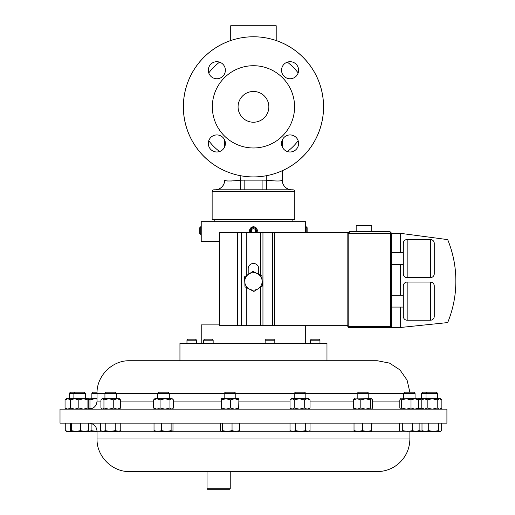 <?xml version="1.0" encoding="UTF-8"?>
<svg xmlns="http://www.w3.org/2000/svg" width="515" height="515" viewBox="0 0 515 515"><rect width="100%" height="100%" fill="white"/><g stroke="black" fill="none" stroke-linecap="round" stroke-linejoin="round"><path stroke-width="0.77" d="M268.843 106.843A15.386 15.386 0 0 0 253.464 91.458A15.386 15.386 0 0 0 238.078 106.843A15.386 15.386 0 0 0 253.464 122.229A15.386 15.386 0 0 0 268.843 106.843M281.544 70.227A8.53 8.53 0 0 1 290.074 61.697A8.53 8.53 0 0 1 298.603 70.227A8.53 8.53 0 0 1 290.074 78.756A8.53 8.53 0 0 1 281.544 70.227M208.318 70.227A8.53 8.53 0 0 1 216.847 61.697A8.53 8.53 0 0 1 225.377 70.227A8.53 8.53 0 0 1 216.847 78.756A8.53 8.53 0 0 1 208.318 70.227M208.318 143.46A8.53 8.53 0 0 1 216.847 134.93A8.53 8.53 0 0 1 225.377 143.46A8.53 8.53 0 0 1 216.847 151.989A8.53 8.53 0 0 1 208.318 143.46M281.544 143.46A8.53 8.53 0 0 1 290.074 134.93A8.53 8.53 0 0 1 298.603 143.46A8.53 8.53 0 0 1 290.074 151.989A8.53 8.53 0 0 1 281.544 143.46M219.686 241.329L201.23 241.329L201.23 221.675L305.691 221.675L305.672 227.076M200.702 234.518L200.702 226.78L199.788 227.694L199.788 233.604L201.23 234.518M276.207 40.531A70.104 70.104 0 0 1 282.246 170.768M257.326 230.488L256.869 232.477A3.869 3.869 0 0 0 253.303 226.787A3.869 3.869 0 0 0 250.052 232.477M255.788 232.477A2.955 2.955 0 0 0 253.335 227.694A2.955 2.955 0 0 0 251.133 232.477M307.133 232.477L307.133 227.694L306.219 226.78L306.219 232.477M305.582 232.477L305.691 226.78L306.219 226.78M186.964 340.203L187.988 339.179L195.61 339.179L196.633 340.203L186.964 340.203L186.964 343.312M310.288 340.203L311.311 339.179L318.933 339.179L319.957 340.203L310.288 340.203L310.288 343.312M203.483 340.203L204.507 339.179L212.135 339.179L213.159 340.203L203.483 340.203L203.483 343.312M265.148 340.203L266.171 339.179L273.793 339.179L274.817 340.203L265.148 340.203L265.148 343.312M326.974 343.312L179.947 343.312L179.947 360.725L129.651 360.725L377.27 360.725L326.974 360.725L326.974 343.312M356.168 231.396L356.168 225.589L371.74 225.589L371.74 231.396M434.254 316.358A3.869 3.869 0 0 1 430.385 320.227L430.385 282.066A3.869 3.869 0 0 1 434.254 285.934L434.254 316.358L434.254 285.934M403.303 295.211L403.303 316.358L403.303 285.934L403.303 295.211L391.696 295.211M403.303 285.934A3.869 3.869 0 0 1 407.172 282.066L407.172 320.227A3.869 3.869 0 0 1 403.303 316.358M434.254 273.78A3.869 3.869 0 0 1 430.385 277.649L430.385 239.494A3.869 3.869 0 0 1 434.254 243.363L434.254 273.78L434.254 243.363M403.303 243.363A3.869 3.869 0 0 1 407.172 239.494L407.172 277.649A3.869 3.869 0 0 1 403.303 273.78L403.303 243.363M430.385 320.227L407.172 320.227M430.385 282.066L407.172 282.066M403.303 307.082L391.696 307.082M430.385 277.649L407.172 277.649M430.385 239.494L407.172 239.494M403.303 264.504L391.696 264.504M403.303 252.633L391.696 252.633M292.114 221.675L292.114 219.66M214.813 221.675L214.813 219.66M323.536 106.843A70.072 70.072 0 0 1 253.464 176.915A70.072 70.072 0 0 1 183.385 106.843A70.072 70.072 0 0 1 253.464 36.771A70.072 70.072 0 0 1 323.536 106.843M294.586 106.843A41.129 41.129 0 0 1 253.464 147.972A41.129 41.129 0 0 1 212.334 106.843A41.129 41.129 0 0 1 253.464 65.714A41.129 41.129 0 0 1 294.586 106.843M276.207 40.563L276.207 25.75L230.714 25.75L230.714 40.563M272.654 180.752L266.77 180.205C276.169 181.254 281.325 181.254 282.246 180.205L282.246 180.134A9.656 9.656 0 0 0 291.902 189.79L214.06 189.79A1.918 1.918 0 0 0 212.141 191.715L212.141 219.66L294.78 219.66L294.78 191.715A1.918 1.918 0 0 0 292.861 189.79L291.902 189.79L292.861 189.79M214.06 189.79L215.019 189.79A9.656 9.656 0 0 0 224.675 180.134L224.675 180.205C225.589 181.254 230.746 181.254 240.151 180.205L244.818 180.134L244.818 189.79L290.891 189.803A9.656 9.65 -0 0 1 282.246 180.205L281.95 180.456M156.734 423.137L446.911 423.137L446.911 409.161L60.01 409.161L60.01 423.137L156.734 423.137M191.554 471.579L377.27 471.579L230.244 471.579L230.244 488.786L207.03 488.786L207.03 471.579L129.651 471.579L191.554 471.579M230.244 488.786L229.78 489.25L207.494 489.25L207.03 488.786M403.457 398.732L403.457 393.338L404.616 392.185L413.912 392.185L415.064 393.338L91.857 393.338L91.857 398.732M367.626 392.185L358.331 392.185L357.178 393.338L357.178 398.732M116.538 398.732L116.538 393.338L115.379 392.185L106.084 392.185L104.931 393.338L104.931 398.732M69.293 393.338L70.446 392.185L84.338 392.185L85.49 393.338L69.293 393.338L69.293 398.732M66.396 409.161L65.057 408.002L67.755 409.161L70.452 408.002L70.452 399.891L67.755 398.732L65.057 399.891L66.396 398.732L88.38 398.732L87.911 399.891L83.359 398.732L78.808 399.891L74.694 398.732L70.581 399.891L71.019 398.732M305.826 398.732L305.826 393.338L304.674 392.185L295.372 392.185L294.22 393.338L294.22 398.732M421.431 393.338L422.583 392.185L436.475 392.185L437.634 393.338L421.431 393.338L421.431 398.732M235.78 398.732L235.78 393.338L234.628 392.185L225.325 392.185L224.173 393.338L224.173 398.732M172.763 399.215L171.682 398.732L169.963 399.891L165.019 398.732L172.203 398.732L173.401 399.891L173.401 408.002L172.763 408.678L171.682 409.161L169.963 408.002L165.019 409.161L160.068 408.002L156.843 409.161L153.618 408.002L153.618 399.891L154.809 398.732L165.431 398.732M169.313 398.732L169.313 393.338L168.16 392.185L158.858 392.185L157.706 393.338L157.706 398.732M417.832 409.161L418.701 408.002L414.852 409.161L411.009 408.002L411.009 399.891L406.29 398.732L401.571 399.891L400.432 398.848L415.064 398.732L415.064 393.338M97.052 392.185L93.009 392.185L91.857 393.338M201.23 343.312L201.23 324.894L219.686 324.894M305.691 343.312L305.691 325.673M250.612 228.029L253.296 226.787M254.056 226.825L254.79 227.018M305.44 360.725L179.947 360.725M97.032 399.035L94.683 398.732L89.964 399.891L88.825 398.848L97.032 398.732M91.702 408.678L89.964 408.002L89.964 399.891M89.069 409.161L88.599 408.768M89.964 408.002L89.095 409.161M411.009 399.891L414.852 398.732L418.096 398.848M400.696 398.732L399.827 399.891L399.827 408.002L400.567 409.161M414.852 398.732L418.701 399.891L417.832 398.732M418.701 408.002L418.701 399.891M411.009 408.002L406.29 409.161L401.571 408.002L401.571 399.891M401.571 408.002L400.696 409.161M171.682 398.732L170.169 398.732M153.618 399.891L156.843 398.732L160.068 399.891L165.019 398.732M169.963 408.002L169.963 399.891M160.068 408.002L160.068 399.891M153.618 408.002L154.809 409.161M221.289 398.732L238.683 398.739L238.883 399.891L234.647 398.732L230.417 399.891L225.963 398.732L221.508 399.891L221.27 398.739L221.289 409.161L221.508 399.891M238.677 409.161L238.883 399.891M238.883 408.002L234.647 409.161L230.417 408.002L230.417 399.891M221.508 408.002L225.963 409.161L230.417 408.002M432.207 398.732L440.525 398.732L441.864 399.891L439.54 398.732L437.222 399.891L432.207 398.732L427.186 399.891L424.489 398.732L432.207 398.732M423.13 398.732L424.489 398.732L421.791 399.891L423.13 398.732M437.222 399.891L437.222 408.002L439.54 409.161L441.864 408.002L441.864 399.891M437.222 408.002L432.207 409.161L427.186 408.002L424.489 409.161L421.791 408.002L421.791 399.891M421.791 408.002L423.13 409.161M427.186 408.002L427.186 399.891M440.525 409.161L441.864 408.002M65.057 408.002L65.057 399.891M418.322 399.125L418.541 398.732L424.489 398.732M423.073 398.784L418.135 399.891M418.322 408.768L418.541 409.161M423.073 409.11L418.135 408.002M292.14 398.732L308.723 398.732L310.03 399.891L307.146 398.732L304.268 399.891L299.267 398.732L294.265 399.891L292.14 398.732L290.022 399.891L291.329 398.732L292.14 398.732M308.723 409.161L310.03 408.002L310.03 399.891M310.03 408.002L307.146 409.161L304.268 408.002L304.268 399.891M294.265 399.891L294.265 408.002L292.14 409.161L290.022 408.002L290.022 399.891M294.265 408.002L299.267 409.161L304.268 408.002M291.329 409.161L290.022 408.002M88.38 409.161L88.786 408.002L88.786 399.891L88.38 398.732M88.348 409.161L87.911 408.002L83.359 409.161L78.808 408.002L78.808 399.891M78.808 408.002L74.694 409.161L70.581 408.002L70.581 399.891M87.911 408.002L87.911 399.891M71.019 409.161L70.581 408.002M101.61 399.093L102.034 398.732L119.429 398.732L120.536 399.891L117.143 398.732L113.751 399.891L108.845 398.732L103.946 399.891L102.434 398.732L101.61 399.093L100.927 399.891L100.927 408.002L102.434 409.161L103.946 408.002L103.946 399.891M119.429 409.161L120.536 408.002L117.143 409.161L113.751 408.002L113.751 399.891M113.751 408.002L108.845 409.161L103.946 408.002M120.536 408.002L120.536 399.891M354.069 398.913L371.676 398.732L370.382 399.891L365.592 398.732L360.803 399.891L357.101 398.732L353.399 399.891L354.487 398.732M371.676 409.161L372.557 408.002L372.557 399.891L371.469 398.732M371.469 409.161L370.382 408.002L370.382 399.891M360.803 399.891L360.803 408.002L357.101 409.161L353.399 408.002L353.399 399.891M353.399 408.002L354.487 409.161M360.803 408.002L365.592 409.161L370.382 408.002M91.116 423.433L91.116 430.656L89.449 431.435L88.58 431.21M97.032 431.403L91.116 430.656M88.561 431.203L97.032 431.435M412.592 423.137L412.592 430.656L407.661 431.435L402.724 430.656L401.056 431.435L399.395 430.656L399.395 423.137M402.724 423.137L402.724 430.656M419.133 423.137L419.133 430.656L415.863 431.435L412.592 430.656M400.046 431.132L417.961 431.435L419.133 430.656M154.03 423.137L154.03 430.656L154.957 431.435M161.652 423.137L161.652 430.656L157.841 431.435L154.03 430.656M171.128 423.137L171.128 430.656L166.39 431.435L161.652 430.656M172.982 423.137L172.982 430.656L172.055 431.435L171.128 430.656M154.661 431.345L172.055 431.435M222.499 423.137L222.499 430.656L221.469 431.435L220.433 430.656L220.433 423.137M232.046 423.137L232.046 430.656L227.27 431.435L222.499 430.656M239.52 423.137L239.52 430.656L235.78 431.435L232.046 430.656M238.49 431.435L239.52 430.656M221.469 431.435L238.863 431.325M438.529 430.656L433.617 431.435L428.705 430.656L425.351 431.435L421.997 430.656L423.13 431.435L440.093 431.435L438.529 430.656L438.529 423.137M428.705 423.137L428.705 430.656M441.658 423.137L441.658 430.656L440.093 431.435L440.982 431.171M421.997 423.137L421.997 430.656M65.263 430.656L66.396 431.435L68.617 431.435L65.263 430.656L65.263 423.137M70.767 431.1L68.617 431.435L71.012 431.435L70.632 430.656L70.632 423.137M423.472 431.435L418.946 430.656L418.541 431.435L418.18 430.656M418.541 431.435L423.13 431.435M295.681 430.656L292.842 431.435L290.009 430.656L291.329 431.435L300.689 431.435L295.681 430.656L295.681 423.137M290.009 423.137L290.009 430.656M305.691 430.656L300.689 431.435L307.867 431.435L305.691 430.656L305.691 423.137M310.036 430.656L307.867 431.435L310.036 430.656L310.036 423.137M71.392 430.656L71.012 431.435L75.924 431.435L71.392 430.656L71.392 423.137M80.449 430.656L75.924 431.435L84.595 431.435L80.449 430.656L80.449 423.137M88.741 423.137L88.741 430.656L84.595 431.435L88.406 431.416M88.355 431.435L88.741 430.656M100.702 423.137L100.702 430.656L102.974 431.435L105.24 430.656L105.24 423.137M115.27 423.137L115.27 430.656L110.255 431.435L102.034 431.435L100.702 430.656M120.761 423.137L120.761 430.656L118.012 431.435L110.255 431.435L105.24 430.656M120.761 430.656L119.429 431.435L115.27 430.656M362.431 430.656L358.228 431.435L354.024 430.656L354.281 431.435L366.912 431.435L362.431 430.656L362.431 423.137M354.024 423.137L354.024 430.656M371.392 430.656L366.912 431.435L371.663 431.435L371.392 423.137M371.939 423.137L371.663 431.435M231.538 180.984L227.282 180.984M225.358 180.611L224.971 180.456M281.486 180.636L281.068 180.752M282.246 180.205L282.246 170.735M282.246 146.839L282.246 140.074M224.675 146.839L224.675 140.074L224.675 146.839M216.1 189.81L216.757 189.823M217.53 189.848L240.499 189.803L240.151 175.641M224.675 180.205A9.656 9.65 0 0 1 216.03 189.803M244.818 180.134L262.103 180.134L262.103 189.79M262.103 180.134L266.77 180.205L266.422 189.803M400.445 307.082L400.445 327.495L348.797 327.495A0.966 0.966 0 0 1 347.825 326.529L347.825 232.477L219.686 232.477L219.686 325.673L237.454 325.673L237.454 232.477M389.765 231.396L391.696 233.327L389.765 231.396L390.731 233.327L347.825 233.327L349.762 231.396L389.765 231.396L349.762 231.396L348.797 233.327L348.797 326.529L390.731 326.529L390.731 327.495A0.966 0.966 0 0 0 391.696 326.529A0.966 0.966 0 0 1 390.731 327.495A0.966 0.966 0 0 0 391.696 326.529L391.696 233.327L400.445 233.327L447.683 239.617A109.103 109.103 0 0 1 447.683 322.577L400.445 327.495M400.445 295.211L400.445 264.504M400.445 252.633L400.445 233.327M447.683 239.617C455.009 257.706 457.41 276.426 454.88 295.784M258.723 274.347L258.723 268.721A5.259 5.259 0 0 0 253.464 263.461A5.259 5.259 0 0 0 248.198 268.721L248.198 274.45M246.279 275.673L246.279 232.477M258.131 288.748L253.901 291.445L249.447 289.127L253.901 291.445L262.367 286.05L261.929 276.014L253.02 271.379L244.554 276.774L244.992 286.803L249.447 289.127A8.697 8.697 0 0 1 248.79 274.077A8.697 8.697 0 0 1 262.148 281.029A8.697 8.697 0 0 1 249.447 289.127M347.825 325.673L246.279 325.673L246.279 287.479M246.279 325.673L237.454 325.673M254.191 232.477L255.44 231.686L255.35 229.452L253.367 228.415L251.481 229.613L251.571 231.847L252.775 232.477M224.675 170.768A70.104 70.104 0 0 1 230.714 40.531M298.159 140.743A56.103 56.103 0 0 1 287.357 151.545M212.141 191.715L294.78 191.715M101.661 431.216L97.032 431.216L97.032 438.954L409.889 438.954C409.689 448.99 405.814 457.314 398.256 463.925L395.179 466.223C389.726 469.751 383.759 471.534 377.27 471.579M172.531 431.216L220.935 431.216M239.018 431.216L290.949 431.216M309.097 431.216L354.153 431.216M371.804 431.216L400.194 431.216M119.802 431.216L154.481 431.216M399.827 401.082L372.557 401.082M353.399 401.082L310.03 401.082M290.022 401.082L238.883 401.082M221.07 401.082L173.401 401.082M153.618 401.082L120.536 401.082M100.927 401.082L97.032 401.082C96.55 405.994 93.859 408.685 88.953 409.161L88.825 409.045M266.77 180.205L266.77 175.641M287.357 62.141A56.103 56.103 0 0 1 298.159 72.943M219.564 151.545A56.103 56.103 0 0 1 208.762 140.743M208.762 72.943A56.103 56.103 0 0 1 219.564 62.141M391.696 326.529L390.731 326.529L390.731 233.327L391.696 233.327M348.797 327.495L348.797 326.529L347.825 326.529M260.545 275.293L260.545 232.477M260.545 325.673L260.545 287.209M274.778 325.673L274.778 232.477M272.371 325.673L272.371 232.477M262.953 325.673L262.953 232.477M241.278 325.673L241.278 232.477M319.957 340.203L319.957 343.312M274.817 340.203L274.817 343.312M409.889 438.954L409.889 431.435M97.032 431.216C96.55 426.311 93.859 423.62 88.953 423.137M75.036 392.185L73.883 393.338L73.883 398.732M437.634 393.338L437.634 398.732M129.651 360.725C112.219 360.275 96.582 375.918 97.032 393.344L97.032 401.082M409.869 392.185L407.062 380.064L399.923 369.873L389.482 363.094L377.27 360.725M172.203 409.161L172.763 408.678M427.18 392.185L426.027 393.338L426.027 398.732M85.49 393.338L85.49 398.732M102.034 409.161L101.61 408.801M367.633 392.185L368.785 393.338L368.785 398.732M97.032 438.954C96.582 456.387 112.225 472.03 129.651 471.579M213.159 340.203L213.159 343.312M196.633 340.203L196.633 343.312M201.23 226.78L200.702 226.78"/></g></svg>
